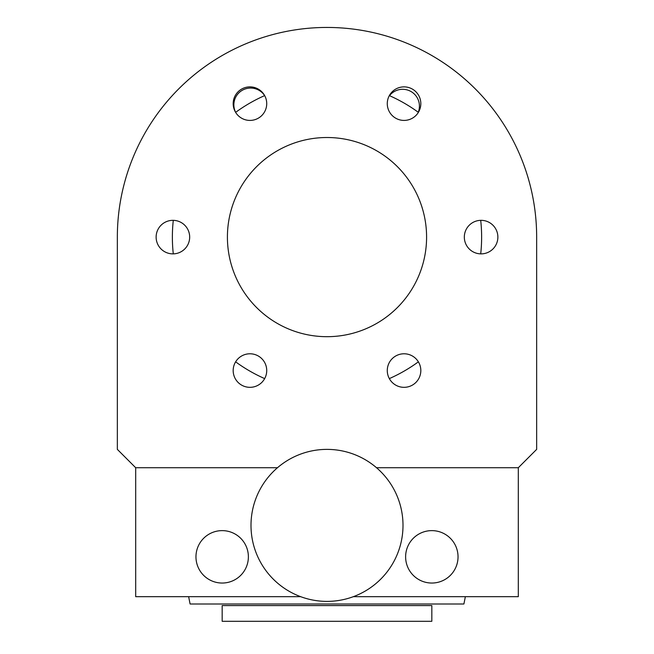 <?xml version="1.0" encoding="UTF-8"?>
<svg xmlns="http://www.w3.org/2000/svg" width="654" height="654" viewBox="0 0 654 654"><rect width="100%" height="100%" fill="white"/><g stroke="black" fill="none" stroke-linecap="round" stroke-linejoin="round"><path stroke-width="0.98" d="M389.874 379.524A16.775 16.775 0 0 1 389.416 378.568M264.584 378.568A16.775 16.775 0 0 1 264.126 379.524M389.49 95.672A16.775 16.775 0 0 1 418.241 112.267M235.644 112.357A16.775 16.775 0 0 1 245.822 88.764A16.775 16.775 0 0 1 264.641 95.607M188.638 596.669L190.093 604.002L463.907 604.002L465.362 596.669M418.307 361.883A16.775 16.775 0 0 1 418.903 362.766M235.097 362.766A16.775 16.775 0 0 1 235.693 361.883M248.381 556.832A26.209 26.209 0 0 0 222.172 530.623A26.209 26.209 0 0 0 195.963 556.832A26.209 26.209 0 0 0 222.172 583.041A26.209 26.209 0 0 0 248.381 556.832M458.037 556.832A26.209 26.209 0 0 0 431.828 530.623A26.209 26.209 0 0 0 405.619 556.832A26.209 26.209 0 0 0 431.828 583.041A26.209 26.209 0 0 0 458.037 556.832M403.003 525.383A76.003 76.003 0 0 0 327 449.38A76.003 76.003 0 0 0 250.997 525.383A76.003 76.003 0 0 0 327 601.386A76.003 76.003 0 0 0 403.003 525.383M300.644 596.669L135.689 596.669L135.689 467.724L277.484 467.724M376.516 467.724L518.311 467.724L518.311 596.669L353.356 596.669M222.172 621.3L431.828 621.3L431.828 605.579L222.172 605.579L222.172 621.3M156.126 237.1A16.775 16.775 0 0 0 172.901 253.875A16.775 16.775 0 0 0 189.676 237.1A16.775 16.775 0 0 0 172.901 220.333A16.775 16.775 0 0 0 156.126 237.1M233.176 370.556A16.775 16.775 0 0 0 249.951 387.332A16.775 16.775 0 0 0 266.726 370.556A16.775 16.775 0 0 0 249.951 353.781A16.775 16.775 0 0 0 233.176 370.556M387.274 370.556A16.775 16.775 0 0 0 404.049 387.332A16.775 16.775 0 0 0 420.824 370.556A16.775 16.775 0 0 0 404.049 353.781A16.775 16.775 0 0 0 387.274 370.556M464.324 237.1A16.775 16.775 0 0 0 481.099 253.875A16.775 16.775 0 0 0 497.874 237.1A16.775 16.775 0 0 0 481.099 220.333A16.775 16.775 0 0 0 464.324 237.1M387.274 103.651A16.775 16.775 0 0 0 404.049 120.418A16.775 16.775 0 0 0 420.824 103.651A16.775 16.775 0 0 0 404.049 86.876A16.775 16.775 0 0 0 387.274 103.651M233.176 103.651A16.775 16.775 0 0 0 249.951 120.418A16.775 16.775 0 0 0 266.726 103.651A16.775 16.775 0 0 0 249.951 86.876A16.775 16.775 0 0 0 233.176 103.651M227.412 237.1A99.588 99.588 0 0 1 327 137.512A99.588 99.588 0 0 1 426.588 237.1A99.588 99.588 0 0 1 327 336.687A99.588 99.588 0 0 1 227.412 237.1M135.689 467.724L117.344 449.38L117.344 237.1A209.656 209.656 0 0 1 327 27.443A209.656 209.656 0 0 1 536.656 237.1L536.656 449.38L518.311 467.724M480.715 253.866A154.622 154.622 0 0 0 480.715 220.333M418.38 112.365A154.622 154.622 0 0 0 389.334 95.598M264.666 95.598A154.622 154.622 0 0 0 235.62 112.365M173.285 220.333A154.622 154.622 0 0 0 173.285 253.866M235.62 361.834A154.622 154.622 0 0 0 264.666 378.601M389.334 378.601A154.622 154.622 0 0 0 418.38 361.834"/></g></svg>
